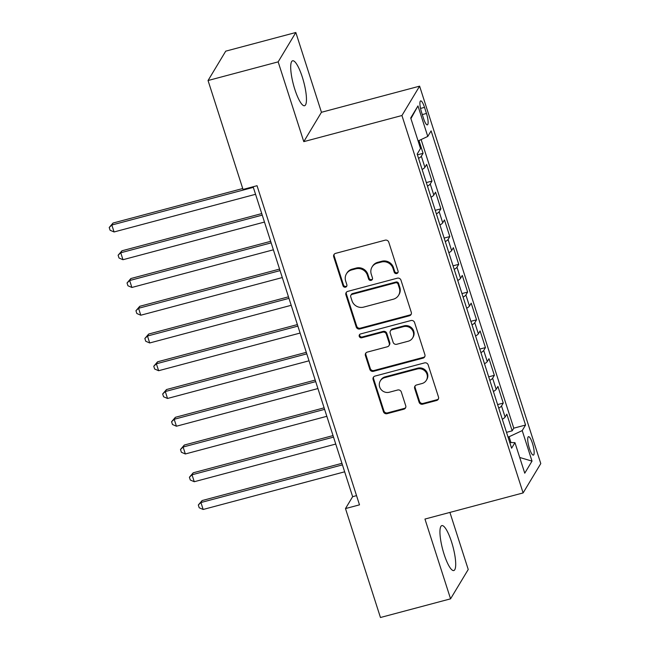 <?xml version="1.0" encoding="UTF-8"?>
<svg xmlns="http://www.w3.org/2000/svg" width="650" height="650" viewBox="0 0 650 650"><rect width="100%" height="100%" fill="white"/><g stroke="black" fill="none" stroke-linecap="round" stroke-linejoin="round"><path stroke-width="0.97" d="M396.744 273.536A2.047 1.95 -149 0 0 398.06 271.115L388.765 242.174A2.925 2.779 -149 0 0 385.141 240.183L335.587 253.37A2.925 2.779 -149 0 0 333.71 256.831L343.005 285.773A2.047 1.95 -149 0 0 346.686 286.317A2.047 1.95 -149 0 0 346.856 284.749L345.654 281.003A9.368 8.897 -149 0 1 346.442 273.829A9.368 8.897 -149 0 1 351.666 269.937L355.794 268.84A9.368 8.897 -149 0 1 367.404 275.21L368.607 278.956A2.047 1.95 -149 0 0 372.287 279.5A2.047 1.95 -149 0 0 372.458 277.932L371.256 274.186A9.368 8.897 -149 0 1 372.044 267.012A9.368 8.897 -149 0 1 377.268 263.128L381.396 262.023A9.368 8.897 -149 0 1 393.006 268.401L394.209 272.147A2.047 1.95 -149 0 0 396.744 273.536M372.044 267.012L372.523 266.216A9.368 8.897 -149 0 1 377.748 262.332L381.875 261.235A9.368 8.897 -149 0 1 393.477 267.605L394.68 271.351A2.047 1.95 -149 0 0 398.076 272.261M334.23 254.215A2.925 2.779 -149 0 0 334.189 256.035L343.476 284.976A2.047 1.95 -149 0 0 346.873 285.886M346.442 273.829L346.913 273.033A9.368 8.897 -149 0 1 352.137 269.149L356.273 268.044A9.368 8.897 -149 0 1 367.876 274.422L369.078 278.168A2.047 1.95 -149 0 0 372.474 279.077M451.547 541.889A23.254 5.322 75.1 0 0 441.837 525.614A23.254 5.322 75.1 0 0 444.096 554.271A23.254 5.322 75.1 0 0 453.798 570.554A23.254 5.322 75.1 0 0 451.547 541.889M302.307 77.066A23.254 5.322 75.1 0 0 292.598 60.783A23.254 5.322 75.1 0 0 294.856 89.448A23.254 5.322 75.1 0 0 304.558 105.731A23.254 5.322 75.1 0 0 302.307 77.066M532.464 443.349A9.539 2.186 75.1 0 0 528.483 436.67A9.539 2.186 75.1 0 0 529.409 448.427A9.539 2.186 75.1 0 0 533.39 455.114A9.539 2.186 75.1 0 0 532.464 443.349M419.079 402.196A2.925 2.779 -149 0 0 422.703 404.186L436.605 400.489A2.925 2.779 -149 0 0 438.49 397.028L428.163 364.886A2.925 2.779 -149 0 0 424.539 362.895L374.985 376.09A2.925 2.779 -149 0 0 373.108 379.543L383.427 411.686A2.925 2.779 -149 0 0 387.059 413.676L403.845 409.207A2.925 2.779 -149 0 0 405.73 405.754L401.31 391.991A2.925 2.779 -149 0 0 397.686 390L389.358 392.218A7.824 7.442 -149 0 1 380.307 380.9A7.824 7.442 -149 0 1 384.678 377.65L417.3 368.964A7.824 7.442 -149 0 1 426.343 380.291A7.824 7.442 -149 0 1 421.98 383.541L416.536 384.987A2.925 2.779 -149 0 0 414.659 388.44L419.079 402.196L419.559 401.399A2.925 2.779 -149 0 0 423.183 403.398L437.084 399.693A2.925 2.779 -149 0 0 438.441 398.856M424.954 519.058L450.564 598.837L380.453 617.5L345.483 508.576L359.499 504.847L257.043 185.713L243.019 189.442L208.049 80.519L278.159 61.864L303.777 141.643L401.936 115.521L523.112 492.927L424.954 519.058M409.411 315.77A2.925 2.779 -149 0 0 411.287 312.317L400.969 280.174A2.925 2.779 -149 0 0 397.337 278.184L347.791 291.371A2.925 2.779 -149 0 0 345.906 294.832L356.233 326.974A2.925 2.779 -149 0 0 359.856 328.965L409.411 315.77L409.89 314.982A2.925 2.779 -149 0 0 411.247 314.145M414.57 322.53L424.889 354.673A2.925 2.779 -149 0 1 423.012 358.134L373.457 371.321A2.925 2.779 -149 0 1 369.826 369.33L365.414 355.574A2.925 2.779 -149 0 1 367.291 352.113L387.384 346.767A2.925 2.779 -149 0 0 389.269 343.314L386.336 334.189A2.925 2.779 -149 0 0 382.712 332.191L361.782 337.764A2.047 1.95 -149 0 1 359.418 334.799A2.047 1.95 -149 0 1 360.563 333.946L410.938 320.539A2.925 2.779 -149 0 1 414.57 322.53M506.512 432.339L512.176 430.828L506.829 414.18L505.091 417.081L501.524 405.974A11.928 2.511 162.2 0 1 498.745 408.143M497.608 404.584L503.271 403.081L497.924 386.433L496.177 389.326L492.619 378.227A11.928 2.511 162.2 0 1 489.84 380.396M488.694 376.838L494.358 375.326L489.011 358.678L487.273 361.579L483.706 350.472A11.928 2.511 162.2 0 1 480.927 352.641M479.789 349.082L485.452 347.579L480.106 330.931L478.359 333.824L474.793 322.725A11.928 2.511 162.2 0 1 472.022 324.894M470.876 321.336L476.539 319.824L471.193 303.176L469.446 306.077L465.887 294.97A11.928 2.511 162.2 0 1 463.109 297.139M461.963 293.581L467.626 292.077L462.28 275.429L460.541 278.322L456.974 267.223A11.928 2.511 162.2 0 1 454.196 269.392M453.058 265.834L458.721 264.322L453.375 247.674L451.628 250.575L448.069 239.468A11.928 2.511 162.2 0 1 445.291 241.637M444.145 238.079L449.808 236.576L444.462 219.928L442.723 222.82L439.156 211.721A11.928 2.511 162.2 0 1 436.378 213.891M435.24 210.332L440.903 208.821L435.557 192.173L433.81 195.073L430.243 183.966A11.928 2.511 162.2 0 1 427.473 186.144M426.327 182.585L431.99 181.074L426.644 164.426L424.897 167.318A11.928 2.511 162.2 0 1 422.126 169.487M421.558 112.287L423.516 118.397A9.238 2.113 75.1 0 0 427.375 124.865A9.238 2.113 75.1 0 0 426.481 113.474L424.515 107.372A9.238 2.113 75.1 0 0 420.664 100.896A9.238 2.113 75.1 0 0 421.558 112.287M401.936 115.521L419.616 86.157L540.784 463.572L523.112 492.927M512.176 430.828L513.776 428.171L525.558 425.035L431.113 130.877L427.773 136.435L418.096 140.977M525.558 425.035L522.218 430.593L532.017 461.118L524.753 473.184L514.954 442.65L511.607 448.207L417.17 154.05L420.509 148.493L410.711 117.967L417.966 105.909L427.773 136.435M417.414 154.83L423.077 153.327L421.338 156.219A11.928 2.511 162.2 0 1 418.559 158.389M431.99 181.074L430.243 183.966M440.903 208.821L439.156 211.721M449.808 236.576L448.069 239.468M458.721 264.322L456.974 267.223M467.626 292.077L465.887 294.97M476.539 319.824L474.793 322.725M485.452 347.579L483.706 350.472M494.358 375.326L492.619 378.227M503.271 403.081L501.524 405.974M513.776 428.171L421.111 139.555M423.077 153.327L418.982 140.554M510.957 442.577L509.088 436.751L508.024 437.036M303.777 141.643L321.449 112.287L295.831 32.5L278.159 61.864M295.831 32.5L225.721 51.163L208.049 80.519M450.564 598.837L468.236 569.481L449.914 512.411M321.449 112.287L419.616 86.157M253.134 186.753L352.641 496.673L345.483 508.576M356.549 495.633L352.641 496.673M431.031 197.243A11.928 2.511 -17.8 0 0 433.81 195.073M439.944 224.989A11.928 2.511 -17.8 0 0 442.723 222.82M448.849 252.744A11.928 2.511 -17.8 0 0 451.628 250.575M457.762 280.491A11.928 2.511 -17.8 0 0 460.541 278.322M466.676 308.246A11.928 2.511 -17.8 0 0 469.446 306.077M475.581 335.993A11.928 2.511 -17.8 0 0 478.359 333.824M484.494 363.748A11.928 2.511 -17.8 0 0 487.273 361.579M493.399 391.495A11.928 2.511 -17.8 0 0 496.177 389.326M514.954 442.65L509.795 442.552M502.312 419.25A11.928 2.511 -17.8 0 0 505.091 417.081M509.088 436.751L522.218 430.593M410.922 118.625L417.966 105.909M532.017 461.118L519.716 457.478M346.426 292.207A2.925 2.779 -149 0 0 346.385 294.036L356.704 326.178A2.925 2.779 -149 0 0 360.336 328.169L409.89 314.982M398.076 284.196A2.047 1.95 -149 0 0 395.533 282.807L352.04 294.377A2.047 1.95 -149 0 0 350.724 296.798L351.991 300.747A9.368 8.897 -149 0 0 363.602 307.125L393.331 299.211A9.368 8.897 -149 0 0 398.556 295.319A9.368 8.897 -149 0 0 399.344 288.145L398.076 284.196L398.556 283.4A2.047 1.95 -149 0 0 396.012 282.011L395.533 282.807M350.894 295.23L351.374 294.434A2.047 1.95 -149 0 1 352.519 293.589L396.012 282.011M398.556 295.319L399.035 294.523A9.368 8.897 -149 0 0 399.823 287.357L399.344 288.145M398.556 283.4L399.823 287.357M365.934 352.958A2.925 2.779 -149 0 0 365.893 354.778L370.305 368.534A2.925 2.779 -149 0 0 373.937 370.524L423.483 357.338A2.925 2.779 -149 0 0 424.848 356.501M389.017 345.556L389.496 344.76A2.925 2.779 -149 0 0 389.74 342.517L386.815 333.393A2.925 2.779 -149 0 0 383.183 331.402L362.261 336.968L361.782 337.764M359.71 334.433A2.047 1.95 -149 0 0 362.261 336.968M408.241 341.217A7.824 7.442 -149 0 0 411.913 329.461A7.824 7.442 -149 0 0 403.561 326.641L392.072 329.704A2.925 2.779 -149 0 0 390.187 333.158L393.12 342.282A2.925 2.779 -149 0 0 396.744 344.273L408.241 341.217M412.604 337.967L413.083 337.171A7.824 7.442 -149 0 0 404.04 325.853L403.561 326.641M390.439 330.915L390.91 330.127A2.925 2.779 -149 0 1 392.543 328.908L404.04 325.853M415.179 385.824A2.925 2.779 -149 0 0 415.139 387.644L419.559 401.399M426.343 380.291L426.823 379.494A7.824 7.442 -149 0 0 417.779 368.168L417.3 368.964M380.307 380.9L380.786 380.104A7.824 7.442 -149 0 1 385.158 376.854L417.779 368.168M373.628 376.927A2.925 2.779 -149 0 0 373.588 378.747L383.906 410.889A2.925 2.779 -149 0 0 387.53 412.88L404.324 408.411A2.925 2.779 -149 0 0 405.681 407.574M242.718 188.524L113.027 223.039L111.832 225.022L114.059 231.961L255.564 194.301M253.338 187.362L111.832 225.022L109.216 227.484L113.027 223.039M114.059 231.961L110.102 230.254L109.216 227.484M261.755 213.582L121.94 250.794L120.746 252.777L122.972 259.716L264.469 222.056M262.243 215.118L120.746 252.777L118.121 255.231L121.94 250.794M122.972 259.716L119.015 258.009L118.121 255.231M270.66 241.329L130.845 278.541L129.651 280.524L131.885 287.463L273.382 249.803M271.156 242.864L129.651 280.524L127.034 282.986L130.845 278.541M131.885 287.463L127.928 285.756L127.034 282.986M279.573 269.084L139.758 306.296L138.564 308.279L140.79 315.217L282.295 277.558M280.061 270.619L138.564 308.279L135.947 310.733L139.758 306.296M140.79 315.217L136.833 313.511L135.947 310.733M288.478 296.831L148.671 334.043L147.477 336.026L149.703 342.964L291.2 305.305M288.974 298.366L147.477 336.026L144.852 338.488L148.671 334.043M149.703 342.964L145.746 341.258L144.852 338.488M297.391 324.586L157.576 361.798L156.382 363.781L158.608 370.719L300.113 333.052M297.887 326.121L156.382 363.781L153.766 366.234L157.576 361.798M158.608 370.719L154.651 369.013L153.766 366.234M306.304 352.332L166.489 389.545L165.295 391.527L167.521 398.466L309.018 360.807M306.792 353.868L165.295 391.527L162.671 393.989L166.489 389.545M167.521 398.466L163.564 396.76L162.671 393.989M315.209 380.088L175.394 417.3L174.2 419.282L176.426 426.221L317.931 388.554M315.705 381.623L174.2 419.282L171.584 421.736L175.394 417.3M176.426 426.221L172.477 424.515L171.584 421.736M324.123 407.834L184.308 445.047L183.113 447.029L185.339 453.968L326.844 416.309M324.61 409.37L183.113 447.029L180.497 449.491L184.308 445.047M185.339 453.968L181.382 452.262L180.497 449.491M333.027 435.589L193.213 472.794L192.026 474.784L194.252 481.723L335.749 444.056M333.523 437.125L192.026 474.784L189.402 477.238L193.213 472.794M194.252 481.723L190.296 480.017L189.402 477.238M341.941 463.336L202.126 500.549L200.931 502.531L203.157 509.47L344.662 471.811M342.436 464.872L200.931 502.531L198.315 504.985L202.126 500.549M203.157 509.47L199.201 507.764L198.315 504.985M424.897 167.318L421.338 156.219M420.526 108.428L424.515 107.372M422.297 114.587L426.481 113.474M393.477 267.605L393.006 268.401M381.875 261.235L381.396 262.023M377.748 262.332L377.268 263.128M369.078 278.168L368.607 278.956M367.876 274.422L367.404 275.21M356.273 268.044L355.794 268.84M352.137 269.149L351.666 269.937M343.476 284.976L343.005 285.773M334.189 256.035L333.71 256.831M394.68 271.351L394.209 272.147M360.336 328.169L359.856 328.965M356.704 326.178L356.233 326.974M346.385 294.036L345.906 294.832M352.519 293.589L352.04 294.377M423.483 357.338L423.012 358.134M373.937 370.524L373.457 371.321M370.305 368.534L369.826 369.33M365.893 354.778L365.414 355.574M389.74 342.517L389.269 343.314M386.815 333.393L386.336 334.189M383.183 331.402L382.712 332.191M392.543 328.908L392.072 329.704M415.139 387.644L414.659 388.44M385.158 376.854L384.678 377.65M404.324 408.411L403.845 409.207M387.53 412.88L387.059 413.676M383.906 410.889L383.427 411.686M373.588 378.747L373.108 379.543M437.084 399.693L436.605 400.489M423.183 403.398L422.703 404.186"/></g></svg>
